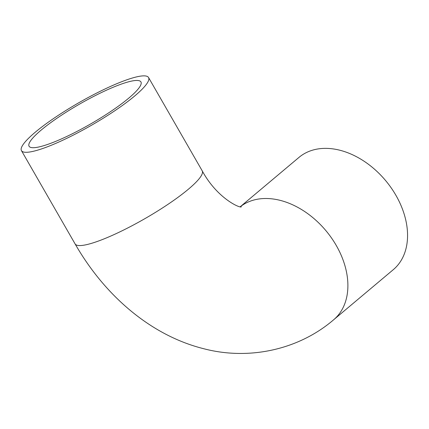 <?xml version="1.0" encoding="UTF-8"?>
<svg xmlns="http://www.w3.org/2000/svg" width="429" height="429" viewBox="0 0 429 429"><rect width="100%" height="100%" fill="white"/><g stroke="black" fill="none" stroke-linecap="round" stroke-linejoin="round"><path stroke-width="0.64" d="M49.785 143.667A64.516 11.363 150.1 0 1 29.075 146.241A64.516 11.363 150.1 0 1 79.338 104.231A64.516 11.363 150.1 0 1 140.932 81.923A64.516 11.363 150.1 0 1 111.824 110.752A64.516 11.363 150.1 0 1 49.785 143.667M125.027 80.459A73.311 12.913 -29.9 0 0 54.526 117.868A73.311 12.913 -29.9 0 0 21.45 150.627A73.311 12.913 -29.9 0 0 91.441 125.273A73.311 12.913 -29.9 0 0 148.557 77.536A73.311 12.913 -29.9 0 0 125.027 80.459M148.557 77.536L202.193 170.806A73.311 12.913 -29.9 0 1 145.072 218.549A73.311 12.913 -29.9 0 1 75.086 243.897C104.687 295.576 150.852 335.505 203.673 348.707C248.697 360.548 298.428 349.989 333.639 319.782L393.307 269.653A73.311 51.405 -130 0 0 391.071 187.698A73.311 51.405 -130 0 0 310.172 150.96A73.311 51.405 -130 0 0 298.992 157.389L240.304 206.692M333.639 319.782A73.311 51.405 -130 0 0 331.402 237.827A73.311 51.405 -130 0 0 250.509 201.088A73.311 51.405 -130 0 0 240.337 206.698M75.086 243.897L21.45 150.627M202.193 170.806C217.235 198.622 240.497 208.548 241.318 206.799"/></g></svg>
